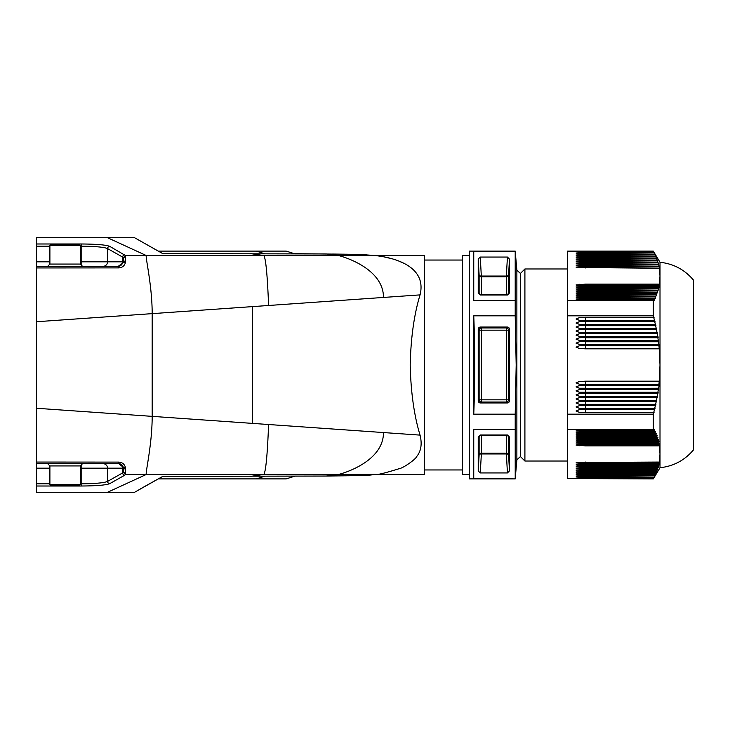 <?xml version="1.0" encoding="UTF-8"?>
<svg xmlns="http://www.w3.org/2000/svg" width="730" height="730" viewBox="0 0 730 730"><rect width="100%" height="100%" fill="white"/><g stroke="black" fill="none" stroke-linecap="round" stroke-linejoin="round"><path stroke-width="1.09" d="M49.895 484.474L50.79 485.368L79.378 485.368L80.273 484.474L49.895 484.474L49.895 465.941L80.273 465.941L82.499 463.705M359.416 254.405L375.494 255.573L146.374 255.573C144.923 255.573 152.178 284.645 152.178 313.635L36.5 321.738L36.5 462.053L118.862 462.108L118.853 463.705L123.215 467.227L123.315 468.176L122.64 468.176A4.462 4.398 -90 0 0 118.242 463.705L36.5 463.705L36.5 492.294L134.557 492.294L162.735 476.389L326.255 476.042L366.615 475.522L375.494 474.427C376.954 475.066 385.066 473.086 399.848 468.487C403.571 467.82 415.68 459.325 416.575 456.688C421.091 451.222 422.25 444.032 420.051 435.116L413.399 434.651M118.853 463.705A4.462 4.462 0 0 1 120.569 464.052M121.764 464.791A4.462 4.462 0 0 1 123.215 467.227A2.236 0.703 167.8 0 0 125.423 467.474L125.542 474.427L146.374 474.427C144.923 474.427 152.178 445.355 152.178 416.365L420.051 435.116C414.129 415.653 410.844 392.284 410.196 365C410.835 337.762 414.12 314.384 420.051 294.884L152.178 313.635L152.178 416.365L36.5 408.262M80.273 483.798L81.167 483.798C95.238 483.698 104.034 482.904 107.556 481.417L122.64 472.921L123.279 472.319L123.315 468.176A2.236 0.739 -179.8 0 0 125.569 468.916M36.5 243.984L36.5 267.946L118.862 267.892C122.348 267.6 124.538 265.811 125.423 262.526L125.542 255.573L109.755 246.366C106.042 244.888 96.506 244.094 81.167 243.984L36.5 243.984L36.5 237.706L134.557 237.706L158.255 251.111L286.169 251.111L294.354 253.675L345.527 254.232M65.089 244.632L79.378 244.632L80.273 245.526L49.895 245.526L50.79 244.632L65.089 244.632M49.895 245.526L49.895 264.059L80.273 264.059L80.273 245.526M80.273 246.202L81.167 246.202C95.32 246.32 104.116 247.114 107.556 248.583L122.64 257.079L123.279 257.681L123.315 261.824L107.556 261.824A4.462 4.398 -90 0 1 103.158 266.295M124.839 254.852A2.236 2.19 119.4 0 0 122.64 257.079L122.64 261.824A4.462 4.398 -90 0 1 118.242 266.295L123.215 262.773L123.315 261.824A2.236 0.739 179.8 0 1 125.569 261.084M118.734 267.892L118.853 266.295L36.5 266.295M134.557 237.706L162.735 253.611L326.255 253.958L338.556 255.573C339.87 255.737 383.487 267.143 383.487 297.448M250.481 253.584L263.84 255.573C265.82 258.548 267.408 275.192 268.594 305.487M326.255 476.042L338.556 474.427L375.85 474.39M383.487 432.552C383.487 462.856 339.87 474.263 338.556 474.427L263.84 474.427C265.82 471.452 267.408 454.808 268.594 424.513M250.481 476.416L263.84 474.427L146.374 474.427L107.511 492.294M118.862 462.108C122.348 462.4 124.538 464.189 125.423 467.474M107.511 237.706L146.374 255.573L125.542 255.573L123.279 257.681L125.523 256.796M36.5 267.946L36.5 321.738M125.423 262.526A2.236 0.703 -167.8 0 0 123.215 262.773M118.853 266.295L110.194 266.295M36.5 462.053L36.5 463.705M125.523 473.204L123.279 472.319L125.542 474.427L124.839 475.148A2.236 2.19 -119.4 0 1 122.64 472.921L122.64 468.176L80.273 468.176M294.354 476.325L286.169 478.889L256.412 478.889L264.123 476.407M158.255 478.889L256.412 478.889M345.527 475.768L359.416 475.595M140.379 488.89L157.936 479.072M413.399 295.349L420.051 294.884C429.076 258.584 373.258 255.646 375.494 255.573L375.859 255.619M376.817 255.719L377.711 255.829M383.551 256.768L391.736 258.712M398.799 261.084L401.746 262.335M332.597 254.049L366.615 254.478M375.494 474.427L424.623 474.427L424.623 255.573L375.494 255.573M462.592 260.044L424.623 260.044M424.623 469.956L462.592 469.956M469.29 255.573L462.592 255.573L462.592 474.427L469.29 474.427M515.207 251.111L516.877 270.182L516.877 459.818L515.207 478.889L469.29 478.889L469.29 251.111L515.207 251.111L515.207 300.623L473.752 300.623L473.752 251.448L515.207 251.448M576.892 444.625L658.898 444.196L659.664 443.657M659.263 443.867L659.245 445.866L585.414 445.866L576.034 445.035M576.883 442.617L658.405 442.179L659.181 441.65M658.77 441.86L658.825 443.858L585.414 443.858L576.034 443.019M576.755 440.637L657.821 440.172L658.588 439.642M658.195 439.852L658.314 441.851L585.414 441.851L576.034 441.011M576.883 438.593L657.155 438.164L657.931 437.635M657.529 437.845L657.712 439.843L585.414 439.843L576.034 439.004M576.873 436.586L656.398 436.157L657.183 435.618M656.781 435.828L657.036 437.827L585.414 437.827L576.034 436.987M576.764 434.605L655.577 434.14L656.361 433.611M655.951 433.821L656.27 435.819L585.414 435.819L576.034 434.98M576.846 432.571L654.664 432.133L655.458 431.603M655.047 431.813L655.43 433.812L585.414 433.812L576.034 432.972M576.892 430.554L653.688 430.125L654.481 429.596M654.071 429.806L654.509 431.804L585.414 431.804L576.034 430.965M576.043 347.133L579.392 345.783L585.414 345.454L658.898 345.454L659.245 348.812L585.414 348.812L579.392 348.493L576.034 347.133M576.043 343.118L579.392 341.759L585.414 341.439L658.405 341.439L658.825 344.788L585.414 344.788L579.392 344.469L576.034 343.118M576.043 339.094L579.392 337.744L585.414 337.415L657.821 337.415L658.314 340.773L585.414 340.773L579.392 340.445L576.034 339.094M576.043 335.079L579.392 333.72L585.414 333.4L657.155 333.4L657.712 336.749L585.414 336.749L579.392 336.43L576.034 335.079M576.043 331.055L579.392 329.704L585.414 329.376L656.398 329.376L657.036 332.734L585.414 332.734L579.392 332.405L576.034 331.055M576.043 327.04L579.392 325.68L585.414 325.361L655.577 325.361L656.27 328.71L585.414 328.71L579.392 328.39L576.034 327.04M576.043 323.016L579.392 321.665L585.414 321.337L654.664 321.337L655.43 324.695L585.414 324.695L579.392 324.366L576.034 323.016M576.043 319.001L579.392 317.641L585.414 317.322L653.688 317.322L654.509 320.671L585.414 320.671L579.392 320.351L576.034 319.001M576.043 267.107L585.414 266.267L658.898 266.267L659.546 268.266L576.764 267.481M576.043 265.09L585.414 264.26L658.405 264.26L659.108 266.258L576.883 265.501M576.043 263.083L585.414 262.243L657.821 262.243L658.588 264.242L576.736 263.457M576.043 261.075L585.414 260.236L657.155 260.236L657.986 262.234L576.764 261.45M576.043 259.068L585.414 258.228L656.398 258.228L657.292 260.227L576.764 259.442M576.043 257.051L585.414 256.221L655.577 256.221L656.516 258.219L576.764 257.435M576.043 255.044L585.414 254.204L654.664 254.204L655.668 256.203L576.764 255.427M576.043 253.036L585.414 252.197L653.688 252.197L654.737 254.195L576.764 253.42M576.764 293.387L656.398 293.843L656.516 294.829L655.951 296.179L576.764 295.404M516.877 459.818L520.435 456.56L520.435 273.44L524.907 268.978L567.548 268.978M520.435 456.56L524.907 461.022L524.907 268.978M507.268 402.96L480.44 402.96A2.254 2.236 -45 0 1 478.223 400.743L478.223 329.257A2.254 2.236 45 0 1 480.44 327.04L507.268 327.04A2.254 2.236 -45 0 1 509.485 329.257L509.485 400.743A2.254 2.236 45 0 1 507.268 402.96L506.346 402.048L481.362 402.048A2.236 2.208 45 0 1 479.136 399.83L479.136 330.17A2.236 2.208 135 0 1 481.362 327.952L481.362 330.17L506.346 330.17L506.346 399.83L481.362 399.83L481.362 330.17L479.136 330.17L478.223 329.257M480.44 327.04L481.362 327.952L506.346 327.952A2.236 2.208 -135 0 1 508.573 330.17L509.485 329.257M509.485 400.743L508.573 399.83A2.236 2.208 -45 0 1 506.346 402.048L506.346 399.83L508.573 399.83L508.573 330.17L506.346 330.17L506.346 327.952L507.268 327.04M478.223 437.042L479.136 437.17A2.236 1.935 180 0 1 481.362 435.436L506.346 435.436L506.346 453.157L481.362 453.157A2.236 1.935 0 0 0 479.136 454.899L479.136 437.17A2.236 2.226 98 0 1 481.362 435.135L481.362 453.96A2.236 1.131 3.3 0 0 479.136 454.899L478.223 470.877L478.223 437.042L480.276 434.98L507.432 434.98L509.485 437.042L509.485 470.877L507.432 472.949L480.276 472.949L478.223 470.877M509.485 470.877L508.573 454.899A2.236 1.131 -3.3 0 0 506.346 453.96L481.362 453.96L480.276 472.949M509.485 437.042L508.573 437.17A2.236 1.935 -0 0 0 506.346 435.436L506.346 435.135A2.236 2.226 -98 0 1 508.573 437.17L508.573 454.899A2.236 1.935 -0 0 0 506.346 453.157L507.432 472.949M473.752 429.377L473.752 478.552L473.752 429.377L515.207 429.377L515.207 414.184L473.752 414.184L473.752 315.816L515.207 315.816L515.207 300.623M515.207 478.889L473.752 478.552M515.216 478.524L515.207 429.377M659.245 348.812L660.002 365L660.002 276.04L659.245 267.946L660.002 276.04L660.002 262.271C673.553 263.749 684.722 269.698 693.5 280.137L693.5 449.863C684.722 460.301 673.553 466.251 660.002 467.729L653.304 478.889L567.548 478.552L567.548 414.184L653.304 414.184L653.304 429.377L567.548 429.377M478.223 292.958L478.223 259.123L480.276 257.051L507.432 257.051L509.485 259.123L509.485 292.958L507.432 295.02L480.276 295.02L478.223 292.958L479.136 292.83A2.236 1.935 180 0 0 481.362 294.564L481.362 276.843A2.236 1.935 0 0 1 479.136 275.101A2.236 1.131 176.7 0 0 481.362 276.04L506.346 276.04A2.236 1.131 -176.7 0 0 508.573 275.101L509.485 259.123M480.276 257.051L481.362 276.843L506.346 276.843A2.236 1.935 180 0 0 508.573 275.101L508.573 292.83A2.236 1.935 0 0 1 506.346 294.564L481.362 294.865A2.236 2.226 82 0 1 479.136 292.83L479.136 275.101L478.223 259.123M509.485 292.958L508.573 292.83A2.236 2.226 -82 0 1 506.346 294.865L506.346 276.04L507.432 257.051M473.752 300.623L473.752 251.448M473.752 315.816C475.057 348.621 475.057 381.407 473.752 414.184M515.207 315.816L516.183 365L515.207 414.184M576.043 299.035L585.414 298.196L654.509 298.196L654.071 300.194L653.688 299.875L653.304 300.623L653.304 315.816L567.548 315.816L567.548 251.111L653.304 251.111L653.688 252.197M567.548 251.448L653.304 251.448M653.304 300.623L567.548 300.623M653.304 478.889L567.548 478.552M567.548 414.184L567.548 315.816M576.837 472.547L576.043 472.949L579.392 473.624L576.034 472.949M576.837 470.54L576.043 470.932L579.392 471.617L576.034 470.932M576.764 468.55L657.712 468.085L658.214 467.565M576.883 464.499L576.043 464.91L579.392 465.585L576.034 464.91M576.883 462.491L659.245 462.053L660.002 453.96L660.002 467.729M576.043 445.035L579.392 445.711A32.713 28.333 0 0 1 585.414 445.227L659.546 445.227M576.043 441.011L579.392 441.687A32.713 28.333 -0 0 1 585.414 441.203L658.588 441.203M576.043 439.004L579.392 439.679A32.713 28.333 -0 0 1 585.414 439.195L585.414 439.843M576.873 437.398L579.392 437.671A32.713 28.333 0 0 1 585.414 437.188L657.292 437.188M576.043 434.98L579.392 435.655A32.713 28.333 0 0 1 585.414 435.171L656.516 435.171M576.043 432.972L579.392 433.647A32.713 28.333 -0 0 1 585.414 433.164L655.668 433.164M576.043 382.867L579.392 381.507L585.414 381.188L659.245 381.188L660.002 365L660.002 453.96L659.245 462.053L659.82 461.533M576.755 285.348L658.898 285.804L659.108 286.79L658.195 290.148L576.91 289.399M576.043 284.965L585.414 284.134L659.245 284.134L658.898 285.804M576.043 286.981L585.414 286.142L658.825 286.142M658.405 287.821L576.764 287.355M576.043 288.989L585.414 288.149L658.314 288.149M576.043 290.996L585.414 290.157L657.712 290.157L657.529 292.155L576.764 291.38M576.043 293.013L585.414 292.173L657.036 292.173L656.781 294.172L656.398 293.843M576.043 295.02L585.414 294.181L656.27 294.181M576.043 297.028L585.414 296.188L655.43 296.188L655.047 298.187L576.764 297.411M655.504 298.397L655.047 298.187M653.688 299.875L576.883 299.446M654.527 300.404L654.071 300.194M660.002 276.04L659.245 284.134M653.304 315.816L653.688 317.322M654.509 320.671L654.664 321.337M655.43 324.695L655.577 325.361M656.27 328.71L656.398 329.376M657.036 332.734L657.155 333.4M657.712 336.749L657.821 337.415M658.314 340.773L658.405 341.439M658.825 344.788L658.898 345.454M659.245 381.188L658.898 384.546L585.414 384.546L579.392 384.217L576.034 382.867M576.043 386.882L579.392 385.531L585.414 385.212L659.108 385.531L657.821 392.585L585.414 392.585L579.392 392.256L576.034 390.906M658.405 388.561L585.414 388.561L579.392 388.241L576.034 386.882M576.043 390.906L579.392 389.555L585.414 389.227L658.314 389.227M576.043 394.921L579.392 393.57L585.414 393.251L657.712 393.251L657.155 396.6L585.414 396.6L579.392 396.28L576.034 394.921M576.043 398.945L579.392 397.595L585.414 397.266L657.036 397.266L656.398 400.624L585.414 400.624L579.392 400.296L576.034 398.945M576.043 402.96L579.392 401.609L585.414 401.29L656.27 401.29L655.577 404.639L585.414 404.639L579.392 404.32L576.034 402.96M576.043 406.984L579.392 405.634L585.414 405.305L655.43 405.305L654.664 408.663L585.414 408.663L579.392 408.335L576.034 406.984M576.043 410.999L579.392 409.649L585.414 409.329L654.509 409.329L653.688 412.678L585.414 412.678L579.392 412.359L576.034 410.999M654.664 408.663L654.509 409.329M655.577 404.639L655.43 405.305M656.398 400.624L656.27 401.29M657.155 396.6L657.036 397.266M657.821 392.585L657.712 393.251M658.898 384.546L658.825 385.212M653.688 412.678L653.304 414.184M653.304 429.377L653.688 430.125M659.245 445.866L660.002 453.96M659.546 461.734L658.898 463.732L585.414 463.732L576.034 462.893M576.043 464.91L585.414 464.07L658.825 464.07L659.373 463.541M659.108 463.742L658.843 465.548M585.414 465.74L579.392 465.585A32.713 28.333 0 0 1 585.414 465.101L585.414 465.74L658.405 465.74M658.588 465.758L657.821 467.757L585.414 467.757L576.034 466.917M658.314 466.078L576.773 466.534M657.986 467.766L657.155 469.764L585.414 469.764L576.034 468.925M585.414 471.772L579.392 471.617A32.713 28.333 -0 0 1 585.414 471.133L585.414 471.772L656.27 472.109L656.717 471.589M576.043 470.932L585.414 470.102L657.036 470.102L657.511 469.572M657.292 469.773L656.398 471.772M585.414 473.779L579.392 473.624A32.713 28.333 -0 0 1 585.414 473.14L585.414 473.779L655.43 474.117L655.85 473.597M576.043 472.949L585.414 472.109L656.27 472.109M656.516 471.781L655.577 473.779M655.668 473.797L654.664 475.796L585.414 475.796L576.034 474.956M655.43 474.117L576.764 474.573M654.664 475.796L576.764 476.58M654.509 476.124L653.688 477.803L585.414 477.803L576.034 476.964M653.688 477.803L653.304 478.552M507.432 295.02L480.276 295.02M103.158 463.705A4.462 4.398 -90 0 1 107.556 468.176L107.556 481.417A2.236 2.19 -119.4 0 0 109.755 483.634C106.042 485.112 96.506 485.906 81.167 486.016L81.167 465.046M49.895 468.176L36.5 468.176M36.5 483.798L49.895 483.798M109.755 246.366A2.236 2.19 119.4 0 0 107.556 248.583L107.556 261.824L81.167 261.824L81.167 264.954M81.167 243.984L81.167 261.824L80.273 261.824M49.895 261.824L36.5 261.824M36.5 246.202L49.895 246.202M252.489 423.382L252.489 306.618M124.839 475.148L109.755 483.634M81.167 486.016L36.5 486.016M256.412 251.111L264.123 253.593M585.414 444.196L585.414 445.866M585.414 442.179L585.414 443.858M659.108 443.21L585.414 443.21A32.713 28.333 0 0 0 579.392 443.694M585.414 440.172L585.414 441.851M585.414 438.164L585.414 439.195L657.986 439.195M585.414 436.157L585.414 437.827M585.414 434.14L585.414 435.819M585.414 432.133L585.414 433.812M585.414 430.125L585.414 431.804M654.737 431.156L585.414 431.156A32.713 28.333 0 0 0 579.392 431.64M579.392 345.783L659.263 345.783M585.414 345.454L585.414 348.812M659.546 348.493L579.392 348.493M658.77 341.759L585.414 341.759L585.414 344.469L659.108 344.469M579.392 344.469L585.414 344.788M585.414 341.439L579.392 341.759M658.195 337.744L585.414 337.744L585.414 340.445L658.588 340.445M579.392 340.445L585.414 340.773M585.414 337.415L579.392 337.744M657.529 333.72L585.414 333.72L585.414 336.749M657.986 336.43L579.392 336.43M579.392 333.72L585.414 333.4M579.392 329.704L656.781 329.704M585.414 329.376L585.414 332.734M657.292 332.405L579.392 332.405M655.951 325.68L585.414 325.68L585.414 328.71M656.516 328.39L579.392 328.39M585.414 325.361L579.392 325.68M655.047 321.665L585.414 321.665L585.414 324.695M655.668 324.366L579.392 324.366M579.392 321.665L585.414 321.337M654.071 317.641L585.414 317.641L585.414 320.671M654.737 320.351L579.392 320.351M579.392 317.641L585.414 317.322M579.392 266.423A32.713 28.333 180 0 0 585.414 266.906L659.263 266.906M585.414 266.267L585.414 267.946M579.392 264.415A32.713 28.333 180 0 0 585.414 264.899L658.77 264.899M585.414 264.26L585.414 265.93M658.195 262.891L585.414 262.891L585.414 263.922M579.392 262.408A32.713 28.333 180 0 0 585.414 262.891L585.414 262.243M579.392 260.4A32.713 28.333 180 0 0 585.414 260.884L657.529 260.884M585.414 260.236L585.414 261.915M656.781 258.867L585.414 258.867L585.414 259.898M579.392 258.384A32.713 28.333 180 0 0 585.414 258.867L585.414 258.228M655.951 256.86L585.414 256.86L585.414 257.891M579.392 256.376A32.713 28.333 180 0 0 585.414 256.86L585.414 256.221M579.392 254.368A32.713 28.333 180 0 0 585.414 254.852L655.047 254.852M585.414 254.204L585.414 255.883M654.071 252.845L585.414 252.845L585.414 253.876M579.392 252.361A32.713 28.333 180 0 0 585.414 252.845L585.414 252.197M480.44 402.96L481.362 402.048L481.362 399.83L479.136 399.83L478.223 400.743M480.276 434.98L507.432 434.98M579.392 284.289A32.713 28.333 180 0 0 585.414 284.773L585.414 285.804M585.414 284.134L585.414 284.773L659.546 284.773M579.392 286.306A32.713 28.333 180 0 0 585.414 286.79L585.414 287.821M585.414 286.142L585.414 286.79L659.108 286.79M579.392 288.313A32.713 28.333 180 0 0 585.414 288.797L585.414 289.828M585.414 288.149L585.414 288.797L658.588 288.797M579.392 290.321A32.713 28.333 180 0 0 585.414 290.805L585.414 291.836M585.414 290.157L585.414 290.805L657.986 290.805M579.392 292.329A32.713 28.333 180 0 0 585.414 292.812L585.414 293.843M585.414 292.173L585.414 292.812L657.292 292.812M579.392 294.345A32.713 28.333 180 0 0 585.414 294.829L585.414 295.86M585.414 294.181L585.414 294.829L656.516 294.829M579.392 296.353A32.713 28.333 180 0 0 585.414 296.836L585.414 297.867M585.414 296.188L585.414 296.836L655.668 296.836M579.392 298.36A32.713 28.333 180 0 0 585.414 298.844L585.414 299.875M585.414 298.196L585.414 298.844L654.737 298.844M579.392 381.507L585.414 381.507L585.414 384.546M659.263 384.217L579.392 384.217M585.414 381.188L659.546 381.507M579.392 385.531L659.108 385.531M585.414 385.212L585.414 388.241L579.392 388.241M658.77 388.241L585.414 388.561M585.414 389.227L585.414 392.585M658.195 392.256L579.392 392.256M658.588 389.555L579.392 389.555M579.392 393.57L585.414 393.57L585.414 396.6M657.529 396.28L579.392 396.28M585.414 393.251L657.986 393.57M585.414 397.266L585.414 400.624M656.781 400.296L579.392 400.296M657.292 397.595L579.392 397.595M585.414 401.29L585.414 404.639M655.951 404.32L579.392 404.32M656.516 401.609L579.392 401.609M579.392 405.634L585.414 405.634L585.414 408.663M655.047 408.335L579.392 408.335M585.414 405.305L655.668 405.634M585.414 409.329L585.414 412.359L579.392 412.359M654.737 409.649L579.392 409.649M654.071 412.359L585.414 412.678M585.414 462.053L585.414 463.732M659.263 463.094L585.414 463.094A32.713 28.333 -0 0 0 579.392 463.577M585.414 464.07L585.414 465.101L658.77 465.101M585.414 466.078L585.414 467.757M658.195 467.109L585.414 467.109A32.713 28.333 0 0 0 579.392 467.592M585.414 468.085L585.414 469.764M657.529 469.116L585.414 469.116A32.713 28.333 0 0 0 579.392 469.6M585.414 470.102L585.414 471.133L656.781 471.133M585.414 472.109L585.414 473.14L655.951 473.14M585.414 474.117L585.414 475.796M655.047 475.148L585.414 475.148A32.713 28.333 0 0 0 579.392 475.632M585.414 476.124L585.414 477.155A32.713 28.333 0 0 0 579.392 477.639M585.414 477.803L585.414 477.155L654.071 477.155M80.273 484.474L80.273 465.941M49.895 465.941L47.669 463.705M49.895 264.059L47.669 266.295M80.273 264.059L82.499 266.295M516.877 270.182L520.435 273.44M524.907 461.022L567.548 461.022M660.002 262.271L653.304 251.111"/></g></svg>
